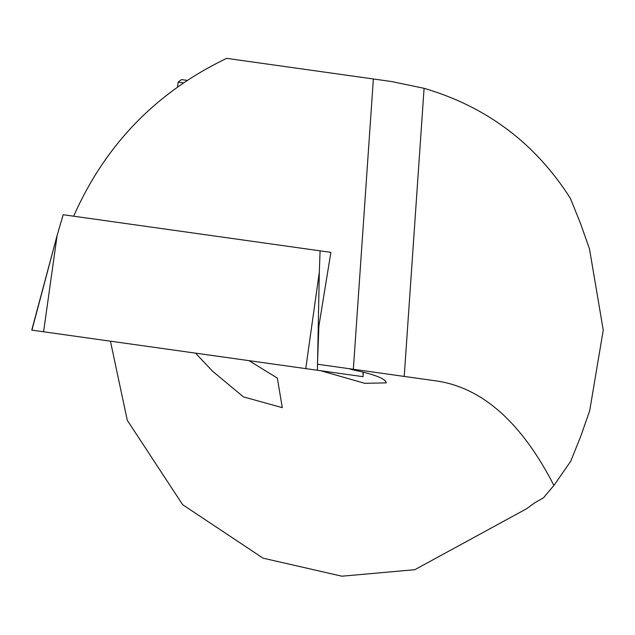 <?xml version="1.0" encoding="UTF-8"?>
<svg xmlns="http://www.w3.org/2000/svg" width="635" height="635" viewBox="0 0 635 635"><rect width="100%" height="100%" fill="white"/><g stroke="black" fill="none" stroke-linecap="round" stroke-linejoin="round"><path stroke-width="0.95" d="M195.516 353.131L212.582 371.229L243.427 396.883L282.289 407.662L277.344 378.103L249.007 360.648M348.702 368.625L353.179 369.903C374.61 374.396 385.643 378.722 386.286 382.873L364.736 383.31L320.699 370.721M73.644 216.202C105.251 144.78 156.25 92.162 226.639 58.356L391.652 81.55L424.085 88.313C486.656 106.68 535.432 143.383 570.413 198.422L580.557 223.591L589.486 248.896L603.25 330.113L589.685 410.774L580.819 436.094L570.73 461.288L553.895 485.45C522.081 423.402 483.545 388.652 438.293 381.214L317.476 364.236L318.881 326.112L330.883 252.357L320.096 250.841L319.302 272.224L305.752 368.625L31.933 330.144M553.895 485.45L543.52 497.784L534.249 503.126L526.653 508.722L414.83 569.698L341.892 576.199L263.065 558.165L182.658 504.698L127.278 420.291L110.434 341.178M424.085 88.313L404.217 376.428L353.346 369.276L373.364 78.978M330.883 252.357L63.182 214.733L57.134 235.379L31.956 330.033M363.029 372.07L363.117 376.69L305.752 368.625M183.412 82.86L178.157 82.121L177.475 87.003M187.142 80.367L181.531 79.581L178.157 82.121M31.75 330.113L57.134 235.379L43.585 331.78M319.302 272.224L317.587 361.204M317.532 364.244L317.413 370.261M363.196 372.11L363.117 376.69"/></g></svg>
